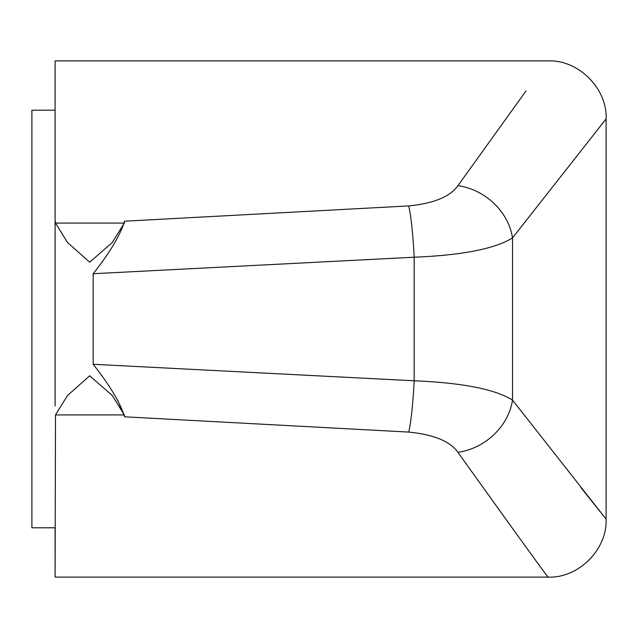 <?xml version="1.0" encoding="UTF-8"?>
<svg xmlns="http://www.w3.org/2000/svg" width="638" height="638" viewBox="0 0 638 638"><rect width="100%" height="100%" fill="white"/><g stroke="black" fill="none" stroke-linecap="round" stroke-linejoin="round"><path stroke-width="0.96" d="M548.098 577.103C546.471 575.588 516.413 533.998 457.917 452.326C450.221 441.344 433.832 434.598 408.743 432.078A58.002 5.431 -87.2 0 0 414.174 380.79C462.279 382.776 495.064 389.212 512.529 400.106L606.1 519.101C607.424 549.422 578.427 578.419 548.098 577.103L55.099 577.103L55.099 527.801L31.9 527.801L31.9 110.199L55.099 110.199L55.099 60.897L55.099 405.999M55.099 232.001L55.099 110.199M55.099 577.103L55.49 414.915L67.453 395.576L89.679 375.782L112.264 395.472L124.314 414.915L55.49 414.915M602.049 123.947L606.1 118.899L606.1 519.101L601.706 513.63M599.887 511.357L580.931 487.599M55.099 60.897L548.098 60.897C578.427 59.581 607.424 88.578 606.1 118.899L512.529 237.894C494.913 248.82 462.127 255.256 414.174 257.21A58.002 5.431 -92.8 0 0 408.743 205.922C433.768 203.434 450.157 196.679 457.917 185.674L526.055 90.899M117.647 400.058L124.649 416.813L124.314 414.915M408.743 432.078L124.649 416.813C120.096 402.57 109.6 385.057 93.164 364.274L93.164 273.726C109.545 253.031 120.04 235.518 124.649 221.187L408.743 205.922M124.314 223.085L55.49 223.085L67.453 242.424L89.679 262.218L112.264 242.528L124.314 223.085L124.649 221.187M55.49 223.085L55.099 220.174M457.917 452.326A58.002 49.708 -36.5 0 0 512.529 400.106L512.529 237.894A58.002 49.708 -143.5 0 0 457.917 185.674M93.164 364.274L414.174 380.79L414.174 257.21L93.164 273.726"/></g></svg>
